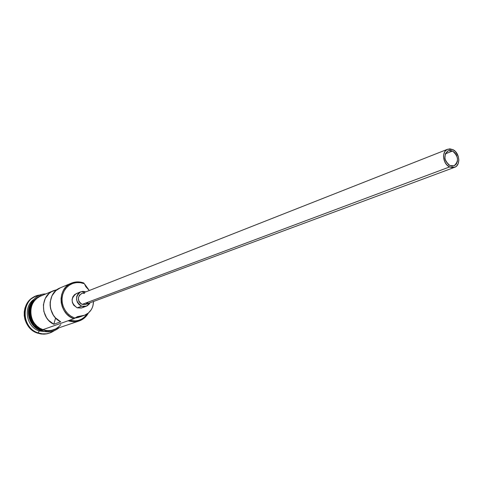 <?xml version="1.0" encoding="UTF-8"?>
<svg xmlns="http://www.w3.org/2000/svg" width="483" height="483" viewBox="0 0 483 483"><rect width="100%" height="100%" fill="white"/><g stroke="black" fill="none" stroke-linecap="round" stroke-linejoin="round"><path stroke-width="0.72" d="M73.875 318.726L74.37 317.899L70.82 316.117L67.686 313.552L65.127 310.327L63.279 306.62L62.235 302.606L62.041 298.5L62.718 294.509L64.221 290.838L66.479 287.675L69.359 285.169L72.728 283.449L76.411 282.603L80.22 282.658L83.964 283.612L83.867 283.026L79.967 282.03L76 281.969L72.172 282.857L68.664 284.644L65.658 287.252L63.309 290.549L61.739 294.37L61.039 298.524L61.232 302.799L62.325 306.977L64.251 310.841L66.914 314.198L70.18 316.866L73.875 318.726L74.835 318.062L74.37 317.899L73.875 318.726C58.377 313.878 56.704 288.417 71.43 283.147C75.481 281.511 79.629 281.468 83.867 283.026L83.964 283.612L80.691 282.724L77.358 282.531L74.08 283.026L70.995 284.209L68.212 286.021L65.851 288.411L63.991 291.279L62.718 294.509L62.084 297.993L62.102 301.579L62.79 305.135L64.106 308.522L66.008 311.601L68.423 314.258L71.243 316.383L74.835 318.062L77.509 316.613L80.426 316.057L74.901 318.013L80.426 316.057L84.61 315.218L88.292 313.087L91.148 309.857L92.193 307.919L92.935 305.817L93.503 301.489C93.237 308.269 90.176 312.881 84.326 315.321L77.479 316.625L73.875 318.726L42.836 329.684L73.875 318.726M452.553 151.028C458.56 156.377 459.061 161.298 454.038 165.802L449.86 165.494L448.665 164.757L445.821 161.213L444.903 158.201L445.332 153.835L452.553 151.028L454.829 152.749L456.562 155.297L457.473 158.291L457.437 161.286L456.459 163.822L454.672 165.512L452.354 166.098L449.86 165.494C443.847 160.199 443.316 155.278 448.266 150.726L452.553 151.028L445.326 153.848L447.741 150.974L450.059 150.406L452.553 151.028M447.632 149.241L81.512 293.579C77.099 297.184 77.304 300.782 82.134 304.375L449.588 166.943C442.742 164.039 441.371 151.251 447.669 149.229L452.819 149.591C459.677 152.556 460.981 165.379 454.594 167.323L449.588 166.943L82.134 304.375L80.275 303.227L78.922 301.428L78.282 298.126L79.453 295.113L82.032 293.41M80.746 291.804L76.35 293.555C70.512 298.337 70.796 303.095 77.183 307.834L81.633 306.186C75.191 301.404 74.907 296.604 80.776 291.792L85.853 291.871L82.865 291.34L80.202 292.052L78.053 293.827L76.755 296.387L76.507 299.345L77.346 302.249L79.146 304.652L81.633 306.186L77.183 307.834L73.718 305.208L72.384 302.527L72.088 299.563L72.873 296.767L74.623 294.576L77.063 293.32M38.097 332.878L39.226 330.958C26.052 326.894 22.858 306.288 34.233 299.176C22.858 306.288 26.052 326.894 39.226 330.958L40.506 330.505C29.113 326.888 24.452 310.237 32.367 301.513C24.452 310.237 29.113 326.888 40.506 330.505L39.226 330.958L46.73 331.809L39.226 330.958L38.097 332.878C21.989 327.981 20.346 301.815 35.682 296.26L40.554 294.992C21.62 295.964 19.441 327.22 38.097 332.878L37.457 333.101L38.097 332.878C43.929 334.791 49.302 334.067 54.223 330.71L49.755 333.016L46.495 333.783L42.269 333.838L38.097 332.878M71.43 283.147L60.345 287.814C46.797 292.71 46.954 315.574 60.701 321.805L53.8 324.262C40.204 318.128 40.065 295.554 53.48 290.706L40.663 296.103C26.595 301.157 28.074 325.174 42.836 329.684L46.114 330.499L49.447 330.632L52.707 330.076M53.48 290.706L57.079 289.667L51.542 291.684L49.025 293.531L45.203 298.566L43.392 304.827L43.844 311.481L46.507 317.657L48.566 320.301L53.8 324.262L55.593 317.977L53.8 324.262L60.701 321.805L55.412 317.784L53.329 315.103L50.63 308.848L50.111 305.479L50.166 302.104L51.989 295.765L55.847 290.669L60.399 287.79M40.892 330.366C29.584 324.335 26.342 315.399 31.184 303.565C26.342 315.399 29.584 324.335 40.892 330.366L41.526 330.577M35.368 296.393L35.054 296.526C19.731 302.08 21.367 328.211 37.457 333.101L34.076 331.495L31.021 329.231L28.419 326.405L26.372 323.115L24.965 319.492L24.241 315.683L24.241 311.837L24.953 308.106L26.36 304.628L28.388 301.549L30.972 298.977L35.126 296.496M42.788 329.853C26.698 324.962 26.855 298.277 42.854 295.179L39.564 296.411L36.762 298.234L34.378 300.613L32.5 303.469L31.208 306.687L30.55 310.146L30.556 313.709L31.226 317.24L32.53 320.591L34.426 323.64L36.835 326.267L39.66 328.362L42.788 329.853L42.124 330.807L42.788 329.853C47.328 331.398 51.669 331.121 55.817 329.026L52.756 330.245L49.465 330.813L46.102 330.68L42.788 329.853M87.284 313.835C82.828 319.927 76.906 322.07 69.504 320.265L75.529 320.911L78.699 320.307L81.669 319.058L84.32 317.216L87.29 313.835M80.637 316.389L78.723 317.295M78.463 317.391L74.744 318.122L78.445 317.397L84.326 315.321M42.124 330.807L42.142 330.082L39.014 328.597L36.189 326.502L33.786 323.882L31.896 320.833L30.586 317.482L29.922 313.962L29.916 310.4L30.574 306.947L31.866 303.729L33.744 300.879L36.122 298.5L38.924 296.683M48.234 333.512L44.678 334.121L41.037 333.982L37.457 333.101L43.325 334.158L46.676 333.874L49.755 333.016M43.784 331.32L40.506 330.505M45.45 330.903L48.813 331.036L52.098 330.475M55.762 328.851L58.497 327.015L60.816 324.636M39.648 296.574L36.871 298.373L34.51 300.734L32.651 303.559L31.371 306.747L30.719 310.171L30.725 313.702L31.389 317.192L32.681 320.513L34.559 323.532L36.943 326.128L39.739 328.205L43.591 329.931L47.461 330.638L51.331 330.396L79.23 320.935L73.7 321.817L68.079 320.766C76.845 323.278 83.613 320.688 88.395 312.996C86.288 316.842 83.233 319.492 79.23 320.935M84.422 283.793L89.301 290.512L85.829 286.703L84.422 283.793M83.746 306.759L82.599 307.526M81.319 308.033L77.183 307.834L81.826 307.87L86.276 306.234M90.031 302.781L86.306 306.222L81.633 306.186L84.416 306.614L87.079 305.878L89.21 304.097L90.031 302.781M87.821 302.817L85.249 304.531L82.134 304.375L85.654 304.405L454.563 167.329M83.058 293.247L84.597 293.404M449.588 166.943L452.589 167.673L455.366 166.961L456.538 166.098L458.228 163.514L458.85 160.133L458.313 156.474L455.554 151.65L452.819 149.591L449.83 148.836L447.047 149.519L444.885 151.535L443.69 154.578L443.515 156.347L444.74 161.811L446.835 164.884L449.588 166.943M35.054 296.526L35.682 296.26M45.788 293.948C26.595 293.682 23.474 325.119 42.13 330.813M58.817 327.987C53.848 331.869 48.3 332.811 42.172 330.825"/></g></svg>
